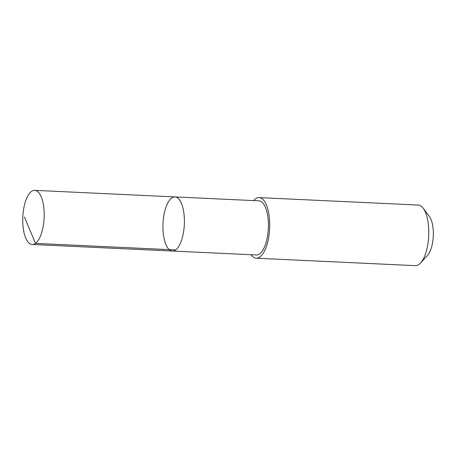 <?xml version="1.0" encoding="UTF-8"?>
<svg xmlns="http://www.w3.org/2000/svg" width="456" height="456" viewBox="0 0 456 456"><rect width="100%" height="100%" fill="white"/><g stroke="black" fill="none" stroke-linecap="round" stroke-linejoin="round"><path stroke-width="0.68" d="M174.933 196.912L258.94 200.845A27.092 10.67 92.7 0 1 266.293 241.794A27.092 10.67 92.7 0 1 256.409 254.967L172.402 251.034A27.092 10.67 -87.3 0 0 184.327 224.472A27.092 10.67 -87.3 0 0 174.933 196.912A27.092 10.67 -87.3 0 0 165.049 210.085A27.092 10.67 -87.3 0 0 172.402 251.034A27.092 10.67 -87.3 0 0 184.327 224.472A27.092 10.67 -87.3 0 0 174.933 196.912L34.73 190.346A27.092 10.676 92.7 0 1 42.083 231.295A27.092 10.676 92.7 0 1 32.199 244.473A27.092 10.676 92.7 0 1 24.846 203.518A27.092 10.676 92.7 0 1 34.73 190.346M253.57 200.594A30.335 11.953 92.7 0 1 259.099 197.602A30.335 11.953 92.7 0 1 267.33 243.458A30.335 11.953 92.7 0 1 256.261 258.21A30.335 11.953 92.7 0 1 251.039 254.716M259.099 197.602L418.175 205.052A30.335 11.953 92.7 0 1 423.151 208.215A30.335 11.953 92.7 0 1 426.406 250.903A30.335 11.953 92.7 0 1 420.592 262.969A30.335 11.953 92.7 0 1 415.336 265.654L256.261 258.21M423.151 208.215L429.347 216.423A21.58 8.499 92.7 0 1 431.661 246.793A21.58 8.499 92.7 0 1 427.523 255.377L420.592 262.969M24.413 216.982L35.465 243.373L175.663 249.934M172.402 251.034L32.199 244.473"/></g></svg>
